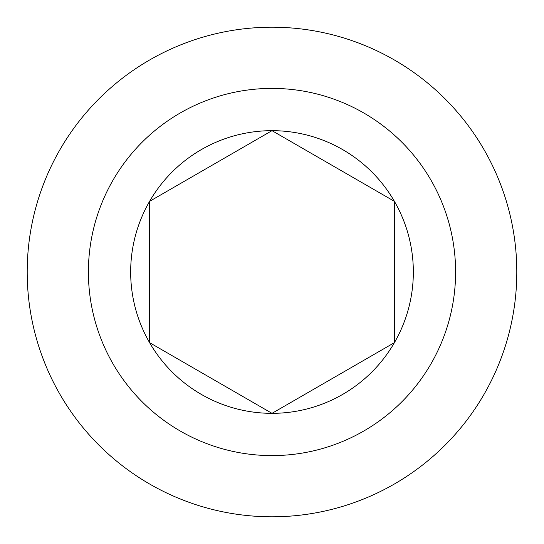 <?xml version="1.0" encoding="UTF-8"?>
<svg xmlns="http://www.w3.org/2000/svg" width="544" height="544" viewBox="0 0 544 544"><rect width="100%" height="100%" fill="white"/><g stroke="black" fill="none" stroke-linecap="round" stroke-linejoin="round"><path stroke-width="0.82" d="M413.338 272A141.338 141.338 0 0 0 149.6 201.334A141.338 141.338 0 0 0 272 413.338A141.338 141.338 0 0 0 413.338 272M394.4 272L394.4 201.334L272 130.662L149.6 201.334L149.6 342.666L272 413.338L394.4 342.666L394.4 272M272 455.6A183.6 183.6 0 0 0 455.6 272A183.6 183.6 0 0 0 272 88.4A183.6 183.6 0 0 0 88.4 272A183.6 183.6 0 0 0 272 455.6M272 27.2A244.8 244.8 0 0 1 516.8 272A244.8 244.8 0 0 1 272 516.8A244.8 244.8 0 0 1 27.2 272A244.8 244.8 0 0 1 272 27.2"/></g></svg>
